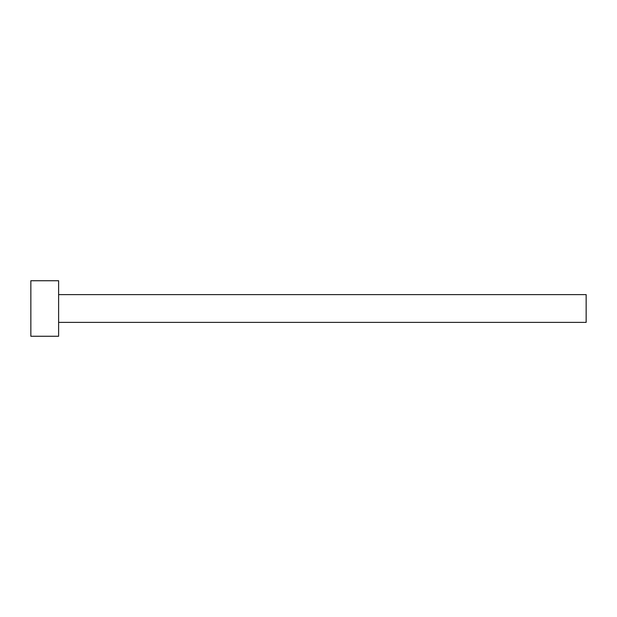 <?xml version="1.0" encoding="UTF-8"?>
<svg xmlns="http://www.w3.org/2000/svg" width="617" height="617" viewBox="0 0 617 617"><rect width="100%" height="100%" fill="white"/><g stroke="black" fill="none" stroke-linecap="round" stroke-linejoin="round"><path stroke-width="0.93" d="M58.615 294.618L586.15 294.618L586.15 322.382L58.615 322.382M58.615 308.5L58.615 336.265L30.85 336.265L30.85 280.735L58.615 280.735L58.615 308.5"/></g></svg>
